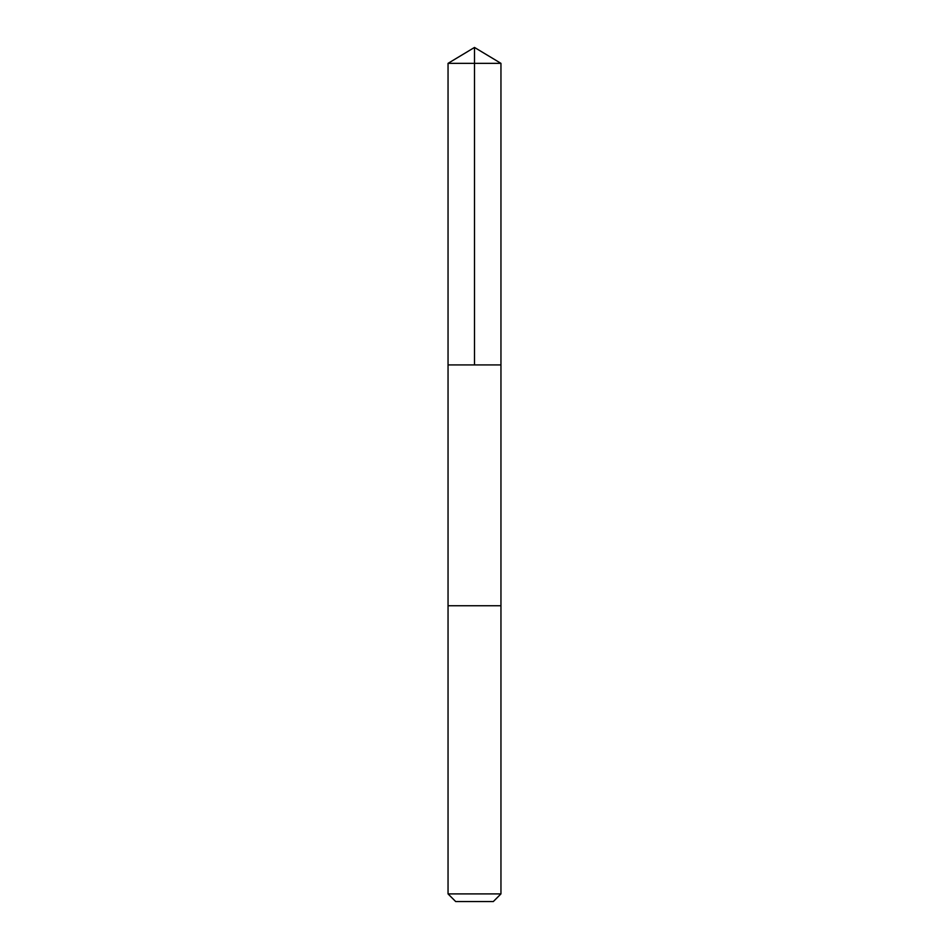 <?xml version="1.0" encoding="UTF-8"?>
<svg xmlns="http://www.w3.org/2000/svg" width="949" height="949" viewBox="0 0 949 949"><rect width="100%" height="100%" fill="white"/><g stroke="black" fill="none" stroke-linecap="round" stroke-linejoin="round"><path stroke-width="0.71" stroke-dasharray="4.75 3.56" d="M474.014 364.926L500.953 364.926L474.014 364.926M448.047 63.346L500.953 63.346M474.014 605.735L500.953 605.735L474.014 605.735M448.047 893.911L500.953 893.911M455.686 901.55L493.314 901.55"/><path stroke-width="1.42" d="M448.047 364.926L500.953 364.926L500.953 63.346L448.047 63.346L448.047 364.926L500.953 364.926L500.953 605.735L448.047 605.735L448.047 364.926M474.986 605.735L448.047 605.735L448.047 893.911L500.953 893.911L500.953 605.735L474.986 605.735M500.953 893.911L493.314 901.55L455.686 901.55L448.047 893.911M474.5 364.926L474.5 47.45L448.047 63.346M474.5 47.45L500.953 63.346"/></g></svg>
